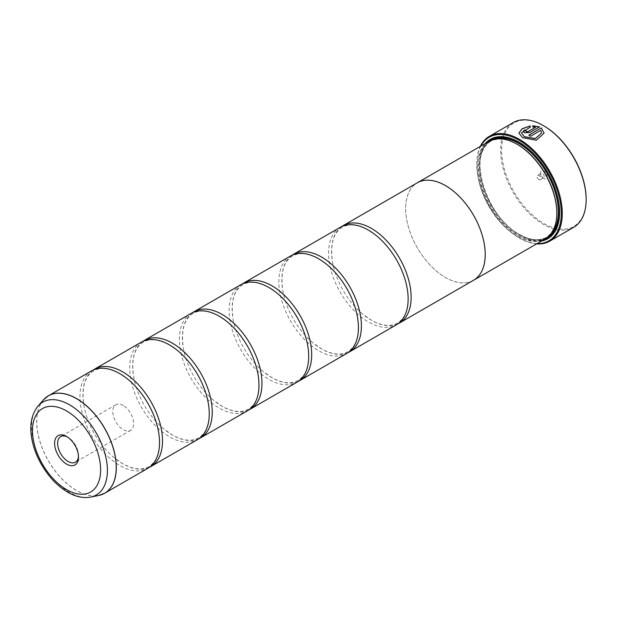 <?xml version="1.0" encoding="UTF-8"?>
<svg xmlns="http://www.w3.org/2000/svg" width="617" height="617" viewBox="0 0 617 617"><rect width="100%" height="100%" fill="white"/><g stroke="black" fill="none" stroke-linecap="round" stroke-linejoin="round"><path stroke-width="0.46" stroke-dasharray="3.08 2.31" d="M91.632 370.84A56.255 32.477 -120 0 0 83.01 415.92A56.255 32.477 -120 0 0 119.76 465.496A56.255 32.477 -120 0 0 147.879 468.28M141.355 342.134A56.255 32.477 -120 0 0 132.732 387.214A56.255 32.477 -120 0 0 169.474 436.782A56.255 32.477 -120 0 0 197.602 439.574M191.077 313.428A56.255 32.477 -120 0 0 182.447 358.508A56.255 32.477 -120 0 0 219.197 408.076A56.255 32.477 -120 0 0 247.324 410.868M240.792 284.722A56.255 32.477 -120 0 0 232.169 329.802A56.255 32.477 -120 0 0 268.919 379.37A56.255 32.477 -120 0 0 297.047 382.154M290.514 256.016A56.255 32.477 -120 0 0 281.892 301.096A56.255 32.477 -120 0 0 318.642 350.664A56.255 32.477 -120 0 0 346.769 353.448M340.237 227.311A56.255 32.477 -120 0 0 331.614 272.382A56.255 32.477 -120 0 0 368.364 321.958A56.255 32.477 -120 0 0 396.492 324.743M544.109 133.095L536.32 140.329L522.568 137.807L518.874 133.071M530.234 125.93L530.234 127.295L521.396 132.994M526.039 130.812A60.474 34.914 60 0 1 526.139 130.858L526.139 131.791M539.482 126.909L529.71 132.663L524.357 132.825L523.247 131.452M586.15 199.376A59.772 34.506 60 0 1 543.885 223.493A59.772 34.506 60 0 1 501.621 150.293A59.772 34.506 60 0 1 543.885 125.891M513.151 122.606A60.474 34.914 -120 0 0 503.881 171.063A60.474 34.914 -120 0 0 543.392 224.357A60.474 34.914 -120 0 0 573.625 227.349M78.482 456.264A14.769 8.522 -120 0 0 78.513 455.431A14.769 8.522 -120 0 0 68.071 437.345L66.551 436.466L68.071 437.345A14.769 8.522 -120 0 0 67.338 436.952M123.238 405.492A14.769 8.522 -120 0 0 115.849 404.76A14.769 8.522 -120 0 0 113.59 416.598A14.769 8.522 -120 0 0 123.238 429.609A14.769 8.522 -120 0 0 130.619 430.342A14.769 8.522 -120 0 0 132.886 418.503A14.769 8.522 -120 0 0 123.238 405.492M543.885 178.483L543.885 178.483A4.643 2.676 60 0 1 540.608 172.799A4.643 2.676 60 0 1 543.885 170.901A4.643 2.676 60 0 1 547.171 176.585A4.643 2.676 60 0 1 543.885 178.483L542.397 177.619A2.53 1.465 60 0 1 540.608 174.518A2.53 1.465 60 0 1 541.132 173.362A2.53 1.465 60 0 1 542.397 173.485A2.53 1.465 60 0 1 544.047 175.714A2.53 1.465 60 0 1 543.662 177.742A2.53 1.465 60 0 1 542.397 177.619L543.885 178.483M538.911 179.632A2.53 1.465 60 0 1 537.26 177.395A2.53 1.465 60 0 1 537.646 175.367A2.53 1.465 60 0 1 538.911 175.498A2.53 1.465 60 0 1 540.569 177.727A2.53 1.465 60 0 1 540.183 179.755A2.53 1.465 60 0 1 538.911 179.632M480.82 146.121A59.772 34.506 -120 0 0 476.764 164.646A59.772 34.506 -120 0 0 519.028 237.846A59.772 34.506 -120 0 0 537.091 243.592M536.589 243.885A60.474 34.914 60 0 1 519.522 238.131L519.028 237.846L519.522 238.131A60.474 34.914 60 0 1 476.764 164.068A60.474 34.914 60 0 1 480.319 146.414M517.532 144.532A55.569 32.084 -120 0 0 489.744 141.779A55.569 32.084 -120 0 0 481.229 186.311A55.569 32.084 -120 0 0 517.532 235.278A55.569 32.084 -120 0 0 545.32 238.031A55.569 32.084 -120 0 0 556.827 212.88M488.895 141.455A56.278 32.493 -120 0 0 480.273 186.55A56.278 32.493 -120 0 0 517.038 236.141A56.278 32.493 -120 0 0 545.173 238.926M485.232 143.576A57.404 33.141 -120 0 0 483.25 190.522A57.404 33.141 -120 0 0 519.028 235.91A57.404 33.141 -120 0 0 541.51 241.046M559.611 212.186A56.695 32.732 -120 0 0 559.611 211.901A56.695 32.732 -120 0 0 519.522 142.465L519.028 142.18L519.522 142.465A56.695 32.732 -120 0 0 519.275 142.319M487.931 142.018A56.695 32.732 -120 0 0 483.489 188.247A56.695 32.732 -120 0 0 519.522 235.054A56.695 32.732 -120 0 0 544.209 239.489M93.159 370.053A56.255 32.477 -120 0 0 83.912 405.384A56.255 32.477 -120 0 0 114.106 457.691A56.255 32.477 -120 0 0 122.737 463.768A56.255 32.477 -120 0 0 149.337 467.347M472.792 280.696A56.278 32.493 60 0 1 445.435 277.48A56.278 32.493 60 0 1 408.886 228.591A56.278 32.493 60 0 1 416.537 183.257M142.882 341.34A56.255 32.477 -120 0 0 133.634 376.678A56.255 32.477 -120 0 0 163.829 428.985A56.255 32.477 -120 0 0 172.459 435.062A56.255 32.477 -120 0 0 199.06 438.641M192.604 312.634A56.255 32.477 -120 0 0 183.357 347.973A56.255 32.477 -120 0 0 213.551 400.279A56.255 32.477 -120 0 0 222.182 406.356A56.255 32.477 -120 0 0 248.782 409.935M242.327 283.928A56.255 32.477 -120 0 0 233.079 319.267A56.255 32.477 -120 0 0 263.274 371.573A56.255 32.477 -120 0 0 271.904 377.65A56.255 32.477 -120 0 0 298.505 381.229M292.049 255.222A56.255 32.477 -120 0 0 282.802 290.561A56.255 32.477 -120 0 0 312.996 342.867A56.255 32.477 -120 0 0 321.627 348.944A56.255 32.477 -120 0 0 348.227 352.523M341.772 226.516A56.255 32.477 -120 0 0 332.517 261.855A56.255 32.477 -120 0 0 362.719 314.153A56.255 32.477 -120 0 0 371.349 320.238A56.255 32.477 -120 0 0 397.95 323.817M473.563 280.249A56.255 32.477 60 0 1 445.435 277.465A56.255 32.477 60 0 1 408.685 227.889A56.255 32.477 60 0 1 417.308 182.809M535.433 127.387L532.756 127.125L532.756 125.714M541.587 133.01L540.785 130.48L530.605 136.365A60.474 34.914 -120 0 0 528.815 135.246L528.815 135.131M101.882 494.549A56.255 32.477 60 0 1 76.539 490.446A56.255 32.477 60 0 1 40.545 443.299A56.255 32.477 60 0 1 45.882 397.549M43.522 399.808A56.24 32.47 -120 0 0 41.331 445.806A56.24 32.47 -120 0 0 76.462 490.476A56.24 32.47 -120 0 0 98.743 495.459M495.466 139.126A55.569 32.084 -120 0 0 491.24 140.915A55.569 32.084 -120 0 0 482.718 185.447A55.569 32.084 -120 0 0 519.028 234.421A55.569 32.084 -120 0 0 546.809 237.175A55.569 32.084 -120 0 0 550.48 234.406M490.168 140.784A56.278 32.493 -120 0 0 483.103 186.249A56.278 32.493 -120 0 0 519.522 234.707A56.278 32.493 -120 0 0 546.392 238.162M90.738 497.086A53.602 30.95 60 0 1 69.505 492.343A53.602 30.95 60 0 1 36.025 449.77A53.602 30.95 60 0 1 38.107 405.924M158.584 432.008C161.052 449.546 157.813 461.061 148.882 466.568C142.01 470.478 133.257 469.522 122.621 463.691L114.106 457.691M128.39 379.71L119.868 373.709C109.24 367.879 100.486 366.922 93.614 370.832C84.676 376.339 81.444 387.854 83.912 405.384M208.307 403.302C210.775 420.84 207.536 432.355 198.605 437.854C191.733 441.772 182.979 440.816 172.344 434.985L163.829 428.985M178.112 351.004L169.59 345.003C158.962 339.173 150.209 338.216 143.337 342.127C134.398 347.626 131.166 359.148 133.634 376.678M258.029 374.596C260.497 392.134 257.258 403.649 248.327 409.148C241.455 413.066 232.702 412.11 222.066 406.279L213.551 400.279M227.835 322.298L219.313 316.297C208.685 310.467 199.931 309.51 193.059 313.421C184.121 318.92 180.889 330.442 183.357 347.973M307.752 345.89C310.22 363.421 306.981 374.943 298.05 380.442C291.178 384.36 282.424 383.396 271.788 377.573L263.274 371.573M277.557 293.584L269.035 287.584C258.407 281.761 249.654 280.797 242.782 284.715C233.843 290.214 230.611 301.736 233.079 319.267M357.474 317.184C359.942 334.715 356.703 346.237 347.772 351.736C340.9 355.654 332.147 354.69 321.511 348.86L312.996 342.867M327.28 264.878L318.758 258.878C308.122 253.055 299.376 252.091 292.504 256.009C283.565 261.508 280.334 273.022 282.802 290.561M407.197 288.478C409.665 306.009 406.426 317.531 397.495 323.03C390.623 326.941 381.869 325.984 371.233 320.154L362.719 314.153M377.002 236.172L368.48 230.172C357.845 224.341 349.099 223.385 342.227 227.303C333.288 232.802 330.056 244.317 332.517 261.855M115.849 404.76L60.69 436.612M540.608 174.518L540.608 172.799M537.646 175.367L541.132 173.362M489.744 141.779L491.24 140.915C466.506 151.952 485.602 217.091 519.375 234.383C530.142 240.383 539.281 241.309 546.809 237.175L545.32 238.031M559.611 211.901L559.611 212.479M476.764 164.646L476.764 164.068M540.183 179.755L543.662 177.742M130.619 430.342L75.451 462.187M78.513 455.431L78.513 457.182"/><path stroke-width="0.93" d="M98.743 495.459A56.24 32.47 -120 0 0 114.484 453.055A56.24 32.47 -120 0 0 76.462 398.636A56.24 32.47 -120 0 0 43.522 399.808L38.107 405.924A53.602 30.95 60 0 1 69.505 404.806A53.602 30.95 60 0 1 105.738 456.673A53.602 30.95 60 0 1 90.738 497.086L98.743 495.459L104.666 493.23L147.879 468.28A56.255 32.477 -120 0 0 158.584 432.008A56.255 32.477 -120 0 0 128.39 379.71A56.255 32.477 -120 0 0 119.76 373.632A56.255 32.477 -120 0 0 91.632 370.84L48.411 395.798A56.255 32.477 60 0 1 76.539 398.582A56.255 32.477 60 0 1 113.289 448.15A56.255 32.477 60 0 1 104.666 493.23A56.255 32.477 60 0 1 101.882 494.549M149.337 467.347A56.255 32.477 -120 0 0 150.864 466.552L197.602 439.574A56.255 32.477 -120 0 0 208.307 403.302A56.255 32.477 -120 0 0 178.112 351.004A56.255 32.477 -120 0 0 169.474 344.918A56.255 32.477 -120 0 0 141.355 342.134L94.609 369.12A56.255 32.477 -120 0 0 93.159 370.053M199.06 438.641A56.255 32.477 -120 0 0 200.587 437.846L247.324 410.868A56.255 32.477 -120 0 0 258.029 374.596A56.255 32.477 -120 0 0 227.835 322.298A56.255 32.477 -120 0 0 219.197 316.212A56.255 32.477 -120 0 0 191.077 313.428L144.332 340.414A56.255 32.477 -120 0 0 142.882 341.34M248.782 409.935A56.255 32.477 -120 0 0 250.309 409.14L297.047 382.154A56.255 32.477 -120 0 0 307.752 345.89A56.255 32.477 -120 0 0 277.557 293.584A56.255 32.477 -120 0 0 268.919 287.507A56.255 32.477 -120 0 0 240.792 284.722L194.054 311.708A56.255 32.477 -120 0 0 192.604 312.634M298.505 381.229A56.255 32.477 -120 0 0 300.032 380.434L346.769 353.448A56.255 32.477 -120 0 0 357.474 317.184A56.255 32.477 -120 0 0 327.28 264.878A56.255 32.477 -120 0 0 318.642 258.801A56.255 32.477 -120 0 0 290.514 256.016L243.777 283.002A56.255 32.477 -120 0 0 242.327 283.928M348.227 352.523A56.255 32.477 -120 0 0 349.754 351.729L396.492 324.743A56.255 32.477 -120 0 0 407.197 288.478A56.255 32.477 -120 0 0 377.002 236.172A56.255 32.477 -120 0 0 368.364 230.095A56.255 32.477 -120 0 0 340.237 227.311L293.499 254.297A56.255 32.477 -120 0 0 292.049 255.222M518.874 133.133L522.167 128.822L530.234 126.045M521.396 132.879L524.357 136.781L535.355 138.64L541.587 132.894L535.355 138.532L524.357 136.665L521.396 132.879L530.234 127.179L530.234 125.93L522.129 128.729L518.874 133.071L522.568 137.691L536.32 140.213L544.109 133.095L541.263 127.943L528.815 135.131A60.474 34.914 60 0 1 530.605 136.249L540.785 130.372L541.587 132.894M528.916 135.192L541.263 127.943M541.263 128.058L544.109 133.095M526.139 130.858L526.139 131.791L527.921 131.722L535.433 127.387L527.921 131.606L526.139 131.676L526.139 130.742A60.474 34.914 -120 0 0 524.357 129.971L523.247 131.39L524.357 132.709L529.71 132.555L539.482 126.909L532.756 125.714L532.756 127.009L535.433 127.272M526.139 131.676L526.139 130.742M480.319 146.414A60.474 34.914 60 0 1 489.289 136.388A60.474 34.914 60 0 1 519.522 139.38A60.474 34.914 60 0 1 559.025 192.674A60.474 34.914 60 0 1 549.762 241.131L573.625 227.349A60.474 34.914 -120 0 0 586.15 199.669A60.474 34.914 -120 0 0 543.392 125.606L543.885 125.891A59.772 34.506 60 0 1 586.15 199.09A59.772 34.506 60 0 1 586.15 199.376M543.885 125.891L543.392 125.606A60.474 34.914 -120 0 0 543.392 125.598A60.474 34.914 -120 0 0 513.151 122.606L489.289 136.388M66.551 436.466A16.914 9.764 -120 0 0 54.597 443.376A16.914 9.764 -120 0 0 66.551 464.084A16.914 9.764 -120 0 0 78.513 457.182A16.914 9.764 -120 0 0 66.551 436.466L66.551 436.466M67.338 436.952A14.769 8.522 -120 0 0 60.69 436.612A14.769 8.522 -120 0 0 58.422 448.443A14.769 8.522 -120 0 0 68.071 461.462A14.769 8.522 -120 0 0 75.451 462.187A14.769 8.522 -120 0 0 78.482 456.264M537.091 243.592A59.772 34.506 -120 0 0 560.259 202.16A59.772 34.506 -120 0 0 519.028 140.244A59.772 34.506 -120 0 0 480.82 146.121M549.762 241.131A60.474 34.914 60 0 1 536.589 243.885M556.827 212.88A55.569 32.084 -120 0 0 556.827 212.595A55.569 32.084 -120 0 0 517.532 144.532L517.038 144.247A56.278 32.493 -120 0 0 488.895 141.455L417.3 182.794A56.278 32.493 60 0 1 445.435 185.578A56.278 32.493 60 0 1 482.201 235.17A56.278 32.493 60 0 1 473.571 280.265A56.278 32.493 60 0 1 472.792 280.696M473.571 280.265L545.173 238.926A56.278 32.493 -120 0 0 556.827 213.166A56.278 32.493 -120 0 0 517.038 144.247L517.532 144.532M541.51 241.046A57.404 33.141 -120 0 0 559.611 212.479A57.404 33.141 -120 0 0 519.028 142.18L519.028 142.18A57.404 33.141 -120 0 0 485.232 143.576M519.275 142.319A56.695 32.732 -120 0 0 487.931 142.018M150.864 466.552A56.255 32.477 -120 0 0 159.487 421.48A56.255 32.477 -120 0 0 122.737 371.904A56.255 32.477 -120 0 0 94.609 369.12M200.587 437.846A56.255 32.477 -120 0 0 209.209 392.774A56.255 32.477 -120 0 0 172.459 343.199A56.255 32.477 -120 0 0 144.332 340.414M250.309 409.14A56.255 32.477 -120 0 0 258.932 364.061A56.255 32.477 -120 0 0 222.182 314.493A56.255 32.477 -120 0 0 194.054 311.708M300.032 380.434A56.255 32.477 -120 0 0 308.654 335.355A56.255 32.477 -120 0 0 271.904 285.787A56.255 32.477 -120 0 0 243.777 283.002M349.754 351.729A56.255 32.477 -120 0 0 358.377 306.649A56.255 32.477 -120 0 0 321.627 257.081A56.255 32.477 -120 0 0 293.499 254.297M397.95 323.817A56.255 32.477 -120 0 0 399.477 323.023A56.255 32.477 -120 0 0 408.099 277.943A56.255 32.477 -120 0 0 371.349 228.375A56.255 32.477 -120 0 0 343.222 225.583A56.255 32.477 -120 0 0 341.772 226.516M343.222 225.583L417.308 182.809A56.255 32.477 60 0 1 445.435 185.601A56.255 32.477 60 0 1 482.186 235.17A56.255 32.477 60 0 1 473.563 280.249L399.477 323.023M416.537 183.257A56.278 32.493 60 0 1 417.3 182.794M544.209 239.489A56.695 32.732 -120 0 0 559.611 212.186M532.756 125.829L539.482 127.025M523.247 131.452L524.357 129.971M524.357 130.087A60.474 34.914 60 0 1 526.039 130.812M550.48 234.406A55.569 32.084 -120 0 0 554.166 189.026A55.569 32.084 -120 0 0 519.028 143.668A55.569 32.084 -120 0 0 495.466 139.126M546.392 238.162A56.278 32.493 -120 0 0 556.611 193.53A56.278 32.493 -120 0 0 519.522 142.812A56.278 32.493 -120 0 0 490.168 140.784M66.551 489.605A48.172 27.811 -120 0 0 100.617 469.938A48.172 27.811 -120 0 0 66.551 410.945A48.172 27.811 -120 0 0 32.493 430.612A48.172 27.811 -120 0 0 66.551 489.605M45.882 397.549A56.255 32.477 60 0 1 48.411 395.798L43.522 399.808M586.15 199.09L586.15 199.669M556.827 212.595L556.827 213.166M90.738 497.086C83.287 498.42 75.613 496.785 67.716 492.181C57.45 486.065 48.758 476.933 41.624 464.786C37.514 457.66 34.537 450.341 32.686 442.836C28.976 427.458 30.781 415.156 38.107 405.924"/></g></svg>
